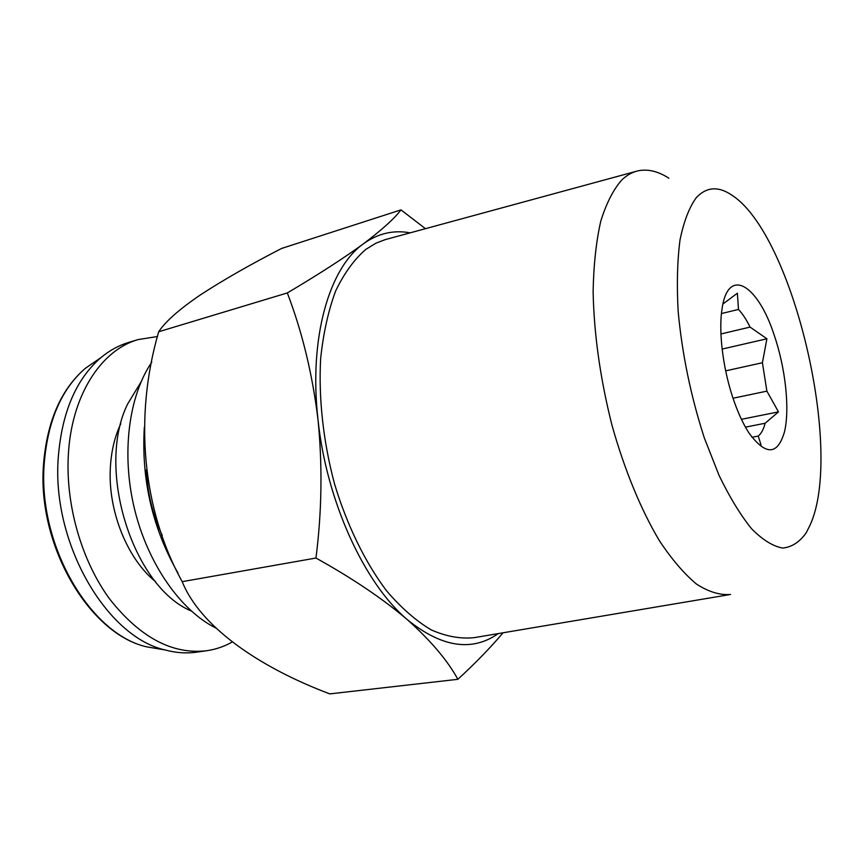 <?xml version="1.0" encoding="UTF-8"?>
<svg xmlns="http://www.w3.org/2000/svg" width="864" height="864" viewBox="0 0 864 864"><rect width="100%" height="100%" fill="white"/><g stroke="black" fill="none" stroke-linecap="round" stroke-linejoin="round"><path stroke-width="1.3" d="M232.081 642.082C224.132 646.553 215.644 649.436 206.626 650.743C172.282 654.707 139.925 637.405 109.534 598.86C81.68 560.822 65.588 505.235 68.321 455.382C71.302 395.366 101.185 349.931 138.229 339.552L157.496 336.528M206.626 650.743L196.603 652.169C186.397 653.616 175.878 652.871 165.046 649.944C106.618 636.952 51.7 543.262 58.234 457.931C61.765 412.636 75.956 379.231 100.829 357.707C109.426 350.514 118.67 345.438 128.542 342.468L138.229 339.552M155.509 581.602C127.462 559.181 107.935 511.045 110.322 468.288C111.175 451.472 114.674 436.622 120.82 423.76M140.951 382.093L127.742 403.812C95.504 468.234 132.656 586.753 191.246 610.988M751.939 437.292L758.214 436.082L761 444.83M758.214 436.082C761.249 433.685 763.549 429.408 765.137 423.252L745.459 427.14M733.028 398.239L766.886 391.144L778.475 411.88L765.137 423.252M766.886 391.144L762.415 362.74L725.663 370.861M722.12 349.067L766.908 338.785L762.415 362.74M734.368 402.106C738.796 414.472 743.666 424.786 749.002 433.048C765.936 455.9 777.816 455.317 784.62 431.32C789.901 408.175 785.398 367.88 774.198 335.102C757.717 284.17 727.65 265.799 721.915 309.776C718.34 333.234 723.46 371.822 734.368 402.106M410.173 232.848C393.541 229.759 377.989 233.388 363.506 243.745C344.25 257.861 318.859 274.255 287.323 292.939L158.695 331.754C165.359 321.57 179.291 309.269 200.491 294.851C223.247 280.012 250.312 264.535 281.675 248.422L400.972 209.866C394.492 218.506 382.007 229.802 363.506 243.745C329.281 267.71 308.653 337.846 318.006 419.677C326.441 501.26 364.532 583.729 407.419 619.747C441.698 647.384 471.971 652.007 498.247 633.593M668.855 178.2C657.904 171.115 647.438 168.707 637.459 170.975C631.876 172.336 626.659 175.338 621.799 179.971C613.31 189.616 606.29 203.396 600.728 221.324C596.182 241.488 593.644 264.87 593.114 291.47C593.968 334.076 600.232 378.562 611.896 424.926C624.424 469.692 641.002 509.836 659.383 540.691C671.836 559.418 684.245 573.912 696.622 584.183C708.718 591.905 720.025 595.328 730.523 594.464M636.023 171.374L385.182 239.641L376.045 243.13L365.872 249.35C354.218 259.405 344.153 273.262 335.675 290.92C328.331 310.619 323.33 333.169 320.652 358.582C318.47 398.196 323.266 441.86 334.595 484.132C347.209 525.755 365.364 562.734 386.608 590.857C401.166 607.856 416.038 620.87 431.201 629.878C446.234 636.498 460.598 639.079 474.304 637.632L729.065 594.713M810.151 524.956C843.955 451.008 793.217 234.684 731.938 195.199C718.362 185.954 706.45 186.797 696.222 197.737C689.213 207.425 683.813 221.486 680.011 239.933C677.322 260.669 676.696 284.418 678.143 311.191C682.085 353.905 690.811 396.155 704.333 437.94L718.956 475.157C729.616 497.189 740.524 515.095 751.691 528.876C762.707 539.968 773.042 546.361 782.719 548.068C791.791 547.15 799.6 542.074 806.155 532.861L810.151 524.956M720.932 333.958L750.071 327.089C746.377 319.594 742.511 313.708 738.493 309.42L721.44 313.567M723.276 303.75L737.359 293.22L738.493 309.42M741.431 419.321L778.475 411.88M750.071 327.089L766.908 338.785M425.455 228.69L400.972 209.866M287.323 292.939C302.26 332.035 312.487 374.285 318.006 419.677C322.553 465.469 321.872 511.585 315.965 558.036C352.598 578.394 383.087 598.968 407.419 619.747C430.758 640.624 447.584 660.485 457.877 679.309C475.405 663.174 490.46 647.665 503.053 632.794M315.965 558.036L182.185 581.666C142.204 509.188 133.823 416.848 158.695 331.754M457.877 679.309L329.778 693.889C258.142 666.868 200.264 626.389 182.185 581.666M151.794 362.167C128.747 395.744 121.133 453.535 134.417 508.658C147.744 563.771 180.49 610.319 215.708 627.977M144.342 427.183C141.188 479.434 152.42 528.088 178.027 573.134M98.809 359.089L85.45 368.237C61.42 388.984 47.66 420.93 44.183 464.065C37.735 545.27 90.191 634.262 146.675 646.844L162.637 649.544M146.394 469.811C147.377 492.858 152.647 514.728 162.238 535.41M165.046 649.944L146.675 646.844C89.392 634.111 37.022 545.605 43.502 464.573C47.012 421.384 60.998 389.275 85.45 368.237L100.829 357.707"/></g></svg>
